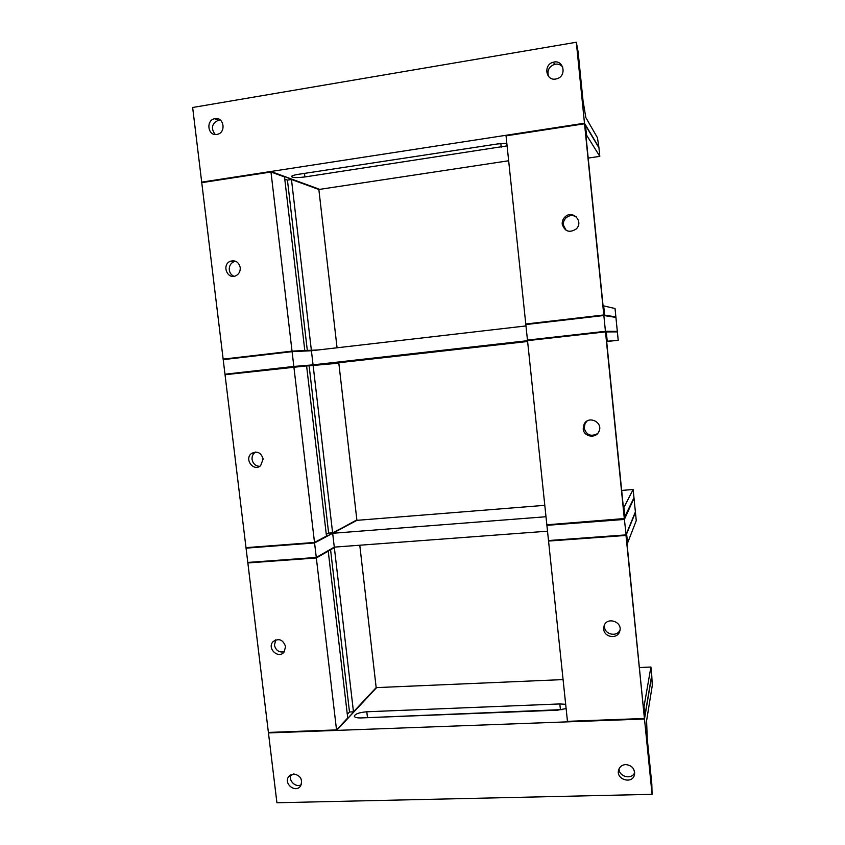 <?xml version="1.0" encoding="UTF-8"?>
<svg xmlns="http://www.w3.org/2000/svg" width="845" height="845" viewBox="0 0 845 845"><rect width="100%" height="100%" fill="white"/><g stroke="black" fill="none" stroke-linecap="round" stroke-linejoin="round"><path stroke-width="1.27" d="M619.058 768.781C618.846 776.914 631.902 780.072 634.669 772.52M625.712 764.567C631.944 765.327 634.87 768.696 634.489 774.664C632.567 784.561 615.73 779.639 618.603 770.048C619.66 766.69 622.036 764.862 625.712 764.567M290.976 774.643C288.039 780.484 295.708 788.047 301.242 784.73M293.711 773.967C300.535 775.425 302.859 779.375 300.672 785.808C296.025 793.561 283.276 783.949 288.599 776.735L293.711 773.967M643.436 706.578L644.017 706.557L650.914 667.022L651.727 675.102L652.287 685.432L646.594 720.711L647.238 738.593L651.833 784.171L652.076 794.342L276.917 802.75L247.849 562.939L316.336 557.964L328.23 551.12L347.717 717.975L336.532 729.9L268.393 732.435L336.532 729.9L316.336 557.964L247.786 562.443L316.273 557.457L334.282 547.127L316.273 557.457L247.786 562.443L225.034 374.726L306.598 365.896L326.476 536.068L314.509 542.448L245.99 547.655L314.509 542.448L293.891 366.962L224.971 374.219L293.828 366.445L338.782 362.737L527.607 341.486M626.134 534.853L644.492 719.01L651.77 675.567L644.492 719.01L652.076 794.342M563.087 679.591L376.173 687.619L353.474 711.839L349.503 711.997L347.295 714.331M566.118 708.564L557.309 710.201L361.248 717.923C357.234 718.018 354.911 717.5 354.298 716.349C354.879 714.004 359.041 712.483 366.804 711.775L559.823 703.938L565.675 704.318M362.03 717.891L562.516 709.589M584.803 124.395L603.995 314.995L525.78 324.015L525.833 324.554L527.523 340.641L605.696 331.853L624.497 518.545L546.842 524.798L546.895 525.326L548.553 541.064L625.997 535.434L644.429 718.482L567.46 721.334L567.513 721.862L644.492 719.01L268.456 732.921L336.595 730.407L376.173 687.619L359.78 545.226M220.46 120.159L218.359 120.254C211.704 123.645 210.658 128.398 215.232 134.492M216.901 134.429C207.807 136.309 205.62 120.17 214.778 118.701C223.862 116.462 226.492 132.654 217.323 134.344L216.901 134.429M562.759 67.072C560.647 64.547 557.932 63.618 554.637 64.304C548.954 66.575 546.926 70.621 548.553 76.43M555.788 79.018C545.585 81.12 543.208 64.304 553.422 62.203C563.573 59.245 567.153 75.976 556.971 78.733L555.788 79.018M306.608 366.012L338.834 363.192L293.891 366.962L292.095 351.647L223.207 359.632L292.095 351.647L311.414 350.749L292.095 351.647L270.981 172.01L201.754 182.657L270.981 172.01L284.522 176.954L304.802 350.548L292.032 351.129L223.143 359.125L192.649 107.495L576.322 42.25L578.096 51.767L583.029 100.808L585.838 117.561L597.468 137.777L598.904 147.336L599.802 156.367L586.472 134.978L585.881 135.073M284.776 179.14L287.437 180.101L291.472 179.489L318.85 189.491L508.648 160.761M507.095 145.879L304.897 176.943C296.944 177.904 292.465 177.756 291.44 176.499C291.842 175.728 294.081 175.01 298.158 174.355L497.62 143.935L506.82 143.323M337.06 347.781L318.85 189.491L270.928 171.482L201.691 182.14L584.476 123.201L598.904 147.336L584.782 124.173M576.322 42.25L584.476 123.201L505.975 135.285L506.039 135.844L584.539 123.771L603.848 315.512L525.833 324.554L603.848 315.512L624.392 519.443L546.895 525.326L624.392 519.443L626.156 535.043M604.597 624.687L604.502 626.905C604.904 634.679 616.998 637.183 619.987 630.074M603.71 629.134L604.069 625.891C606.868 616.259 623.071 621.814 619.723 631.299C617.642 639.422 604.154 637.574 603.71 629.134M623.462 508.32L633.148 489.498L635.387 511.922L625.944 534.896L548.489 540.536L625.944 534.896L635.387 511.922L636.264 520.615L627.56 543.071L626.631 533.882L635.44 512.397L625.997 535.434L548.553 541.064L567.46 721.334L644.429 718.482L651.727 675.102L644.925 715.567L644.344 715.599M644.017 706.557L644.925 715.567M650.914 667.022L639.507 667.55M627.56 543.071L626.969 543.113M275.829 639.834L274.424 645.136C275.85 650.544 279.146 652.752 284.3 651.759M285.599 646.573L284.1 652.013C278.565 659.375 266.745 648.58 272.914 641.809C278.713 637.869 282.938 639.454 285.599 646.573M544.803 505.331L356.917 520.34L314.572 542.955L316.336 557.964L335.317 547.053L334.345 547.613L353.474 711.839M330.575 549.778L349.503 711.997M376.226 688.062L336.595 730.407M586.979 421.116L585.089 423.44L584.148 428.098C586.398 435.069 590.824 436.939 597.404 433.717M583.198 428.837L584.138 424.137C588.69 414.863 603.795 422.658 598.799 431.742C595.609 438.988 583.61 436.728 583.198 428.837M605.696 331.916L617.368 331.884L605.495 331.853L527.523 340.641L546.842 524.798L624.328 518.904L633.972 497.737L624.392 517.531M624.054 508.278L624.983 517.489M633.148 489.498L621.666 490.427M606.668 341.538L618.213 340.26L606.647 341.306M606.287 331.853L607.238 341.243M603.066 305.753L615.033 308.531L617.325 331.398L605.442 331.303L527.47 340.091L605.442 331.303L617.325 331.398L618.213 340.26M634.014 498.212L624.392 519.443L634.014 498.212M255.655 452.022L254.704 452.666C252.708 454.399 251.831 456.649 252.074 459.426C252.982 463.789 255.539 466.091 259.732 466.334M263.144 458.993L260.609 465.701C253.637 472.059 243.92 459.141 251.44 453.522C257.155 450.681 261.052 452.497 263.144 458.993M313.115 365.357L332.613 532.804L328.631 533.111L326.276 534.357M309.112 365.8L328.631 533.111M356.917 520.34L332.613 532.804M547.518 531.199L334.282 547.127L332.676 533.279L314.572 542.955L246.053 548.151L314.572 542.955L356.865 519.886L338.782 362.737M576.501 217.049C573.026 214.873 569.614 215.074 566.277 217.64C564.122 219.637 563.15 222.087 563.361 224.992L566.15 230.347M562.231 224.157C562.01 221.242 562.992 218.77 565.168 216.753C572.878 209.444 584.064 221.95 576.142 229.037C569.382 233.167 564.745 231.541 562.231 224.157M584.909 125.482L585.5 125.387L598.947 147.833L584.539 123.771L506.039 135.844L525.78 324.015L603.795 314.963L615.878 316.928L604.608 315.09L603.657 305.679M588.194 158.078L599.802 156.367M585.5 125.387L586.472 134.978M615.92 317.414L603.848 315.512L615.92 317.414M235.681 261.263L233.632 261.823C230.495 263.482 229.048 266.196 229.28 269.956C229.766 273.009 231.34 275.121 234.002 276.294M240.223 267.569C240.466 271.277 239.061 273.981 235.998 275.681C227.527 280.16 221.358 264.897 230.189 261.306C235.406 259.88 238.755 261.961 240.223 267.569M291.472 179.489L311.361 350.252L318.512 349.925L292.032 351.129L223.143 359.125L224.971 374.219L313.062 364.86L311.414 350.749L525.981 325.938M287.437 180.101L307.316 350.432M270.928 171.482L318.797 189.016M332.676 533.279L545.997 516.739M527.534 340.693L313.062 364.86M559.823 703.938L560.425 709.61M366.804 711.775L367.427 717.225M304.897 176.943L304.485 173.383M501.233 147.146L500.853 143.534M634.489 774.664L634.637 773.777M288.599 776.735L290.004 775.245M214.778 118.701L218.359 120.254M553.422 62.203L554.637 64.304M275.586 639.918L272.914 641.809M585.089 423.44L584.138 424.137M254.704 452.666L251.44 453.522M566.277 217.64L565.168 216.753M233.632 261.823L230.189 261.306"/></g></svg>
